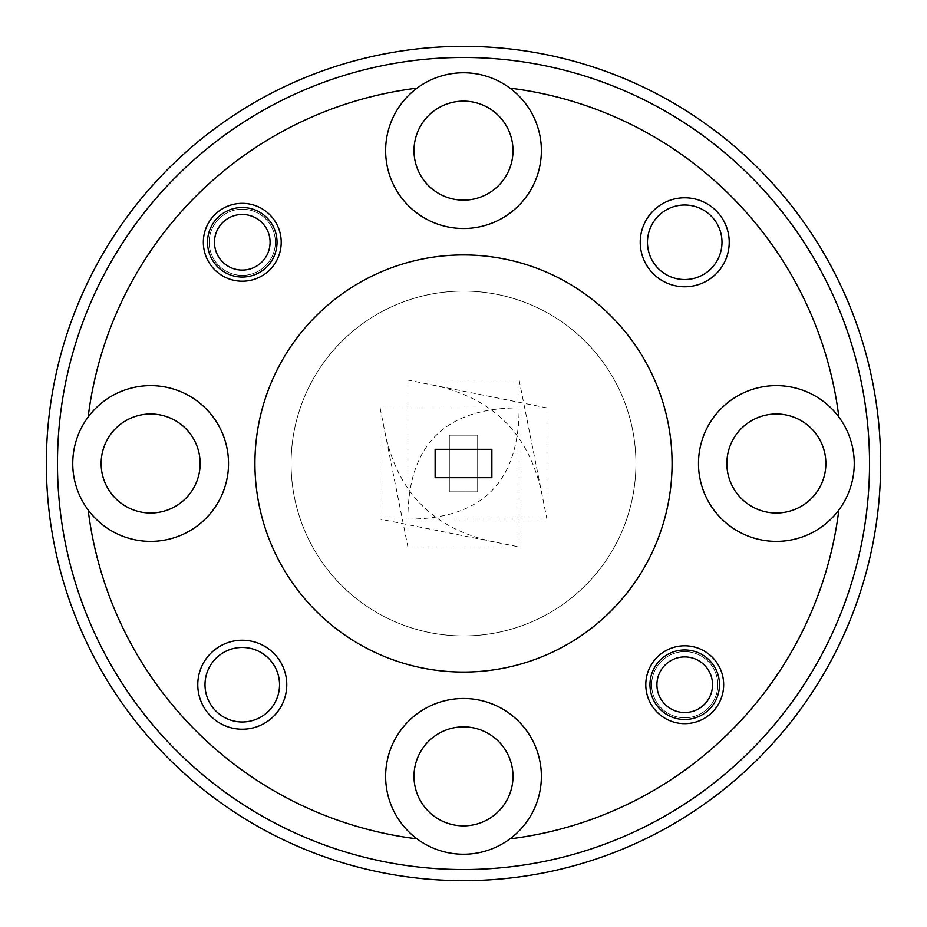 <?xml version="1.0" encoding="UTF-8"?>
<svg xmlns="http://www.w3.org/2000/svg" width="927" height="927" viewBox="0 0 927 927"><rect width="100%" height="100%" fill="white"/><g stroke="black" fill="none" stroke-linecap="round" stroke-linejoin="round"><path stroke-width="0.7" stroke-dasharray="4.63 3.48" d="M270.081 242.271A27.81 27.81 0 0 1 242.271 270.081A27.81 27.81 0 0 1 214.461 242.271A27.81 27.81 0 0 1 242.271 214.461A27.81 27.81 0 0 1 270.081 242.271A27.81 27.81 0 0 1 242.271 270.081A27.81 27.81 0 0 1 214.461 242.271A27.81 27.81 0 0 0 242.271 270.081A27.81 27.81 0 0 0 270.081 242.271A27.81 27.81 0 0 0 242.271 214.461A27.81 27.81 0 0 0 214.461 242.271A27.81 27.81 0 0 1 242.271 214.461A27.81 27.81 0 0 1 270.081 242.271M207.509 242.271A34.762 34.762 0 0 0 242.271 277.034A34.762 34.762 0 0 0 277.034 242.271A34.762 34.762 0 0 0 242.271 207.509A34.762 34.762 0 0 0 207.509 242.271A34.762 34.762 0 0 0 242.271 277.034A34.762 34.762 0 0 0 277.034 242.271A34.762 34.762 0 0 1 242.271 277.034A34.762 34.762 0 0 1 207.509 242.271A34.762 34.762 0 0 1 242.271 207.509A34.762 34.762 0 0 1 277.034 242.271A34.762 34.762 0 0 0 242.271 207.509A34.762 34.762 0 0 0 207.509 242.271M712.539 684.729A27.81 27.81 0 0 1 684.729 712.539A27.81 27.81 0 0 1 656.919 684.729A27.81 27.81 0 0 1 684.729 656.919A27.81 27.81 0 0 1 712.539 684.729A27.81 27.81 0 0 1 684.729 712.539A27.81 27.81 0 0 1 656.919 684.729A27.81 27.81 0 0 0 684.729 712.539A27.81 27.81 0 0 0 712.539 684.729A27.81 27.81 0 0 0 684.729 656.919A27.81 27.81 0 0 0 656.919 684.729A27.81 27.81 0 0 1 684.729 656.919A27.81 27.81 0 0 1 712.539 684.729M649.966 684.729A34.762 34.762 0 0 0 684.729 719.491A34.762 34.762 0 0 0 719.491 684.729A34.762 34.762 0 0 0 684.729 649.966A34.762 34.762 0 0 0 649.966 684.729A34.762 34.762 0 0 0 684.729 719.491A34.762 34.762 0 0 0 719.491 684.729A34.762 34.762 0 0 1 684.729 719.491A34.762 34.762 0 0 1 649.966 684.729A34.762 34.762 0 0 1 684.729 649.966A34.762 34.762 0 0 1 719.491 684.729A34.762 34.762 0 0 0 684.729 649.966A34.762 34.762 0 0 0 649.966 684.729M57.474 463.5A406.026 406.026 0 0 0 463.5 869.526A406.026 406.026 0 0 0 869.526 463.5A406.026 406.026 0 0 1 463.5 869.526A406.026 406.026 0 0 1 57.474 463.5A406.026 406.026 0 0 1 463.5 57.474A406.026 406.026 0 0 1 869.526 463.5A406.026 406.026 0 0 1 463.5 869.526A406.026 406.026 0 0 1 57.474 463.5A406.026 406.026 0 0 1 463.5 57.474A406.026 406.026 0 0 1 869.526 463.5A406.026 406.026 0 0 0 463.5 57.474A406.026 406.026 0 0 0 57.474 463.5M880.65 463.5A417.15 417.15 0 0 1 463.5 880.65A417.15 417.15 0 0 1 46.35 463.5A417.15 417.15 0 0 0 463.5 880.65A417.15 417.15 0 0 0 880.65 463.5A417.15 417.15 0 0 0 463.5 46.35A417.15 417.15 0 0 0 46.35 463.5A417.15 417.15 0 0 1 463.5 46.35A417.15 417.15 0 0 1 880.65 463.5A417.15 417.15 0 0 0 463.5 46.35A417.15 417.15 0 0 0 46.35 463.5A417.15 417.15 0 0 0 463.5 880.65A417.15 417.15 0 0 0 880.65 463.5M645.795 684.729A38.934 38.934 0 0 1 684.729 645.795A38.934 38.934 0 0 1 723.663 684.729A38.934 38.934 0 0 1 684.729 723.663A38.934 38.934 0 0 1 645.795 684.729M651.635 684.729A33.094 33.094 0 0 1 684.729 651.635A33.094 33.094 0 0 1 717.822 684.729A33.094 33.094 0 0 0 684.729 651.635A33.094 33.094 0 0 0 651.635 684.729A33.094 33.094 0 0 1 684.729 651.635A33.094 33.094 0 0 1 717.822 684.729A33.094 33.094 0 0 0 684.729 651.635A33.094 33.094 0 0 0 651.635 684.729A33.094 33.094 0 0 0 684.729 717.822A33.094 33.094 0 0 0 717.822 684.729A33.094 33.094 0 0 1 684.729 717.822A33.094 33.094 0 0 1 651.635 684.729A33.094 33.094 0 0 0 684.729 717.822A33.094 33.094 0 0 0 717.822 684.729A33.094 33.094 0 0 1 684.729 717.822A33.094 33.094 0 0 1 651.635 684.729M203.337 242.271A38.934 38.934 0 0 1 242.271 203.337A38.934 38.934 0 0 1 281.205 242.271A38.934 38.934 0 0 1 242.271 281.205A38.934 38.934 0 0 1 203.337 242.271M209.178 242.271A33.094 33.094 0 0 1 242.271 209.178A33.094 33.094 0 0 1 275.365 242.271A33.094 33.094 0 0 0 242.271 209.178A33.094 33.094 0 0 0 209.178 242.271A33.094 33.094 0 0 1 242.271 209.178A33.094 33.094 0 0 1 275.365 242.271A33.094 33.094 0 0 0 242.271 209.178A33.094 33.094 0 0 0 209.178 242.271A33.094 33.094 0 0 0 242.271 275.365A33.094 33.094 0 0 0 275.365 242.271A33.094 33.094 0 0 1 242.271 275.365A33.094 33.094 0 0 1 209.178 242.271A33.094 33.094 0 0 0 242.271 275.365A33.094 33.094 0 0 0 275.365 242.271A33.094 33.094 0 0 1 242.271 275.365A33.094 33.094 0 0 1 209.178 242.271M640.233 242.271A44.496 44.496 0 0 1 684.729 197.775A44.496 44.496 0 0 1 729.225 242.271A44.496 44.496 0 0 1 684.729 286.767A44.496 44.496 0 0 1 640.233 242.271M647.463 242.271A37.265 37.265 0 0 1 684.729 205.006A37.265 37.265 0 0 1 721.994 242.271A37.265 37.265 0 0 0 684.729 205.006A37.265 37.265 0 0 0 647.463 242.271A37.265 37.265 0 0 1 684.729 205.006A37.265 37.265 0 0 1 721.994 242.271A37.265 37.265 0 0 1 684.729 279.537A37.265 37.265 0 0 1 647.463 242.271A37.265 37.265 0 0 0 684.729 279.537A37.265 37.265 0 0 0 721.994 242.271A37.265 37.265 0 0 1 684.729 279.537A37.265 37.265 0 0 1 647.463 242.271M197.775 684.729A44.496 44.496 0 0 1 242.271 640.233A44.496 44.496 0 0 1 286.767 684.729A44.496 44.496 0 0 1 242.271 729.225A44.496 44.496 0 0 1 197.775 684.729M205.006 684.729A37.265 37.265 0 0 1 242.271 647.463A37.265 37.265 0 0 1 279.537 684.729A37.265 37.265 0 0 0 242.271 647.463A37.265 37.265 0 0 0 205.006 684.729A37.265 37.265 0 0 1 242.271 647.463A37.265 37.265 0 0 1 279.537 684.729A37.265 37.265 0 0 1 242.271 721.994A37.265 37.265 0 0 1 205.006 684.729A37.265 37.265 0 0 0 242.271 721.994A37.265 37.265 0 0 0 279.537 684.729A37.265 37.265 0 0 1 242.271 721.994A37.265 37.265 0 0 1 205.006 684.729M413.998 776.362A49.502 49.502 0 0 1 463.5 726.861A49.502 49.502 0 0 1 513.002 776.362A49.502 49.502 0 0 0 463.5 726.861A49.502 49.502 0 0 0 413.998 776.362A49.502 49.502 0 0 1 463.5 726.861A49.502 49.502 0 0 1 513.002 776.362A49.502 49.502 0 0 1 463.5 825.864A49.502 49.502 0 0 1 413.998 776.362A49.502 49.502 0 0 0 463.5 825.864A49.502 49.502 0 0 0 513.002 776.362A49.502 49.502 0 0 1 463.5 825.864A49.502 49.502 0 0 1 413.998 776.362M101.136 463.5A49.502 49.502 0 0 1 150.637 413.998A49.502 49.502 0 0 1 200.139 463.5A49.502 49.502 0 0 0 150.637 413.998A49.502 49.502 0 0 0 101.136 463.5A49.502 49.502 0 0 1 150.637 413.998A49.502 49.502 0 0 1 200.139 463.5A49.502 49.502 0 0 1 150.637 513.002A49.502 49.502 0 0 1 101.136 463.5A49.502 49.502 0 0 0 150.637 513.002A49.502 49.502 0 0 0 200.139 463.5A49.502 49.502 0 0 1 150.637 513.002A49.502 49.502 0 0 1 101.136 463.5M413.998 150.637A49.502 49.502 0 0 1 463.5 101.136A49.502 49.502 0 0 1 513.002 150.637A49.502 49.502 0 0 0 463.5 101.136A49.502 49.502 0 0 0 413.998 150.637A49.502 49.502 0 0 1 463.5 101.136A49.502 49.502 0 0 1 513.002 150.637A49.502 49.502 0 0 1 463.5 200.139A49.502 49.502 0 0 1 413.998 150.637A49.502 49.502 0 0 0 463.5 200.139A49.502 49.502 0 0 0 513.002 150.637A49.502 49.502 0 0 1 463.5 200.139A49.502 49.502 0 0 1 413.998 150.637M726.861 463.5A49.502 49.502 0 0 1 776.362 413.998A49.502 49.502 0 0 1 825.864 463.5A49.502 49.502 0 0 0 776.362 413.998A49.502 49.502 0 0 0 726.861 463.5A49.502 49.502 0 0 1 776.362 413.998A49.502 49.502 0 0 1 825.864 463.5A49.502 49.502 0 0 1 776.362 513.002A49.502 49.502 0 0 1 726.861 463.5A49.502 49.502 0 0 0 776.362 513.002A49.502 49.502 0 0 0 825.864 463.5A49.502 49.502 0 0 1 776.362 513.002A49.502 49.502 0 0 1 726.861 463.5M854.231 463.5A77.868 77.868 0 0 0 751.89 389.572A77.868 77.868 0 0 0 776.362 541.368A77.868 77.868 0 0 0 854.231 463.5A77.868 77.868 0 0 0 776.362 385.632A77.868 77.868 0 0 0 698.494 463.5A77.868 77.868 0 0 0 776.362 541.368A77.868 77.868 0 0 0 854.231 463.5A77.868 77.868 0 0 0 776.362 385.632A77.868 77.868 0 0 0 751.89 537.428A77.868 77.868 0 0 0 838.854 509.966A378.216 378.216 0 0 1 509.966 838.854A77.868 77.868 0 0 0 463.5 698.494A77.868 77.868 0 0 0 385.632 776.362A77.868 77.868 0 0 1 463.5 698.494A77.868 77.868 0 0 1 541.368 776.362A77.868 77.868 0 0 0 463.5 698.494A77.868 77.868 0 0 0 385.632 776.362A77.868 77.868 0 0 0 463.5 854.231A77.868 77.868 0 0 0 541.368 776.362A77.868 77.868 0 0 1 463.5 854.231A77.868 77.868 0 0 1 385.632 776.362A77.868 77.868 0 0 0 417.034 838.854A378.216 378.216 0 0 1 88.146 509.966A77.868 77.868 0 0 0 228.505 463.5A77.868 77.868 0 0 0 150.637 385.632A77.868 77.868 0 0 0 88.146 509.966A378.216 378.216 0 0 0 417.034 838.854A77.868 77.868 0 0 0 509.966 838.854A378.216 378.216 0 0 0 838.854 509.966A77.868 77.868 0 0 0 854.231 463.5M509.966 88.146A77.868 77.868 0 0 1 541.368 150.637A77.868 77.868 0 0 0 463.5 72.769A77.868 77.868 0 0 0 385.632 150.637A77.868 77.868 0 0 1 509.966 88.146A378.216 378.216 0 0 1 838.854 417.034A378.216 378.216 0 0 0 509.966 88.146A378.216 378.216 0 0 1 838.854 417.034M88.146 417.034A77.868 77.868 0 0 1 228.505 463.5A77.868 77.868 0 0 0 150.637 385.632A77.868 77.868 0 0 0 72.769 463.5A77.868 77.868 0 0 0 150.637 541.368A77.868 77.868 0 0 0 228.505 463.5A77.868 77.868 0 0 1 150.637 541.368A77.868 77.868 0 0 1 88.146 417.034A378.216 378.216 0 0 1 417.034 88.146A378.216 378.216 0 0 0 88.146 417.034A378.216 378.216 0 0 1 417.034 88.146M254.925 463.5A208.575 208.575 0 0 1 463.5 254.925A208.575 208.575 0 0 1 672.075 463.5A208.575 208.575 0 0 1 463.5 672.075A208.575 208.575 0 0 1 254.925 463.5A208.575 208.575 0 0 1 463.5 254.925A208.575 208.575 0 0 1 672.075 463.5A208.575 208.575 0 0 1 463.5 672.075A208.575 208.575 0 0 1 254.925 463.5A208.575 208.575 0 0 1 463.5 254.925A208.575 208.575 0 0 1 672.075 463.5A208.575 208.575 0 0 1 463.5 672.075A208.575 208.575 0 0 1 254.925 463.5M291.078 463.5A172.422 172.422 0 0 1 463.5 291.078A172.422 172.422 0 0 1 635.922 463.5A172.422 172.422 0 0 1 463.5 635.922A172.422 172.422 0 0 1 291.078 463.5A172.422 172.422 0 0 1 463.5 291.078A172.422 172.422 0 0 1 635.922 463.5A172.422 172.422 0 0 1 463.5 635.922A172.422 172.422 0 0 1 291.078 463.5A172.422 172.422 0 0 1 463.5 291.078A172.422 172.422 0 0 1 635.922 463.5A172.422 172.422 0 0 1 463.5 635.922A172.422 172.422 0 0 1 291.078 463.5A172.422 172.422 0 0 1 463.5 291.078A172.422 172.422 0 0 1 635.922 463.5A172.422 172.422 0 0 1 463.5 635.922A172.422 172.422 0 0 1 291.078 463.5M541.368 150.637A77.868 77.868 0 0 0 463.5 72.769A77.868 77.868 0 0 0 385.632 150.637A77.868 77.868 0 0 0 463.5 228.505A77.868 77.868 0 0 0 541.368 150.637A77.868 77.868 0 0 1 463.5 228.505A77.868 77.868 0 0 1 385.632 150.637A77.868 77.868 0 0 0 463.5 228.505A77.868 77.868 0 0 0 541.368 150.637M491.866 477.683L491.866 449.317L435.134 449.317L435.134 477.683L491.866 477.683M838.854 509.966A378.216 378.216 0 0 1 509.966 838.854M417.034 838.854A378.216 378.216 0 0 1 88.146 509.966M546.93 407.88L407.88 380.07L519.12 380.07L519.12 407.88L546.93 407.88L546.93 519.12L380.07 519.12L519.12 546.93L407.88 546.93L407.88 519.12C481.982 519.062 519.062 481.982 519.12 407.88L380.07 407.88L380.07 519.12M407.88 380.07L407.88 519.12C407.938 445.018 445.018 407.938 519.12 407.88L519.12 546.93M380.07 407.88L407.88 546.93M519.12 380.07L546.93 519.12M449.317 435.134L477.683 435.134L477.683 491.866L449.317 491.866L449.317 435.134L449.317 491.866L477.683 491.866L477.683 435.134L449.317 435.134M542.295 495.945C529.896 434.184 492.816 397.104 431.055 384.705M384.705 431.055C397.104 492.816 434.184 529.896 495.945 542.295"/><path stroke-width="1.39" d="M214.461 242.271A27.81 27.81 0 0 0 242.271 270.081A27.81 27.81 0 0 0 270.081 242.271A27.81 27.81 0 0 0 242.271 214.461A27.81 27.81 0 0 0 214.461 242.271M277.034 242.271A34.762 34.762 0 0 1 242.271 277.034A34.762 34.762 0 0 1 207.509 242.271A34.762 34.762 0 0 1 242.271 207.509A34.762 34.762 0 0 1 277.034 242.271M656.919 684.729A27.81 27.81 0 0 0 684.729 712.539A27.81 27.81 0 0 0 712.539 684.729A27.81 27.81 0 0 0 684.729 656.919A27.81 27.81 0 0 0 656.919 684.729M719.491 684.729A34.762 34.762 0 0 1 684.729 719.491A34.762 34.762 0 0 1 649.966 684.729A34.762 34.762 0 0 1 684.729 649.966A34.762 34.762 0 0 1 719.491 684.729M57.474 463.5A406.026 406.026 0 0 0 463.5 869.526A406.026 406.026 0 0 0 869.526 463.5A406.026 406.026 0 0 0 463.5 57.474A406.026 406.026 0 0 0 57.474 463.5M880.65 463.5A417.15 417.15 0 0 1 463.5 880.65A417.15 417.15 0 0 1 46.35 463.5A417.15 417.15 0 0 1 463.5 46.35A417.15 417.15 0 0 1 880.65 463.5M723.663 684.729A38.934 38.934 0 0 0 684.729 645.795A38.934 38.934 0 0 0 645.795 684.729A38.934 38.934 0 0 0 684.729 723.663A38.934 38.934 0 0 0 723.663 684.729M281.205 242.271A38.934 38.934 0 0 0 242.271 203.337A38.934 38.934 0 0 0 203.337 242.271A38.934 38.934 0 0 0 242.271 281.205A38.934 38.934 0 0 0 281.205 242.271M729.225 242.271A44.496 44.496 0 0 0 684.729 197.775A44.496 44.496 0 0 0 640.233 242.271A44.496 44.496 0 0 0 684.729 286.767A44.496 44.496 0 0 0 729.225 242.271M721.994 242.271A37.265 37.265 0 0 0 684.729 205.006A37.265 37.265 0 0 0 647.463 242.271A37.265 37.265 0 0 0 684.729 279.537A37.265 37.265 0 0 0 721.994 242.271M286.767 684.729A44.496 44.496 0 0 0 242.271 640.233A44.496 44.496 0 0 0 197.775 684.729A44.496 44.496 0 0 0 242.271 729.225A44.496 44.496 0 0 0 286.767 684.729M279.537 684.729A37.265 37.265 0 0 0 242.271 647.463A37.265 37.265 0 0 0 205.006 684.729A37.265 37.265 0 0 0 242.271 721.994A37.265 37.265 0 0 0 279.537 684.729M513.002 776.362A49.502 49.502 0 0 0 463.5 726.861A49.502 49.502 0 0 0 413.998 776.362A49.502 49.502 0 0 0 463.5 825.864A49.502 49.502 0 0 0 513.002 776.362M200.139 463.5A49.502 49.502 0 0 0 150.637 413.998A49.502 49.502 0 0 0 101.136 463.5A49.502 49.502 0 0 0 150.637 513.002A49.502 49.502 0 0 0 200.139 463.5M513.002 150.637A49.502 49.502 0 0 0 463.5 101.136A49.502 49.502 0 0 0 413.998 150.637A49.502 49.502 0 0 0 463.5 200.139A49.502 49.502 0 0 0 513.002 150.637M825.864 463.5A49.502 49.502 0 0 0 776.362 413.998A49.502 49.502 0 0 0 726.861 463.5A49.502 49.502 0 0 0 776.362 513.002A49.502 49.502 0 0 0 825.864 463.5M698.494 463.5A77.868 77.868 0 0 1 838.854 417.034A77.868 77.868 0 0 1 751.89 537.428A77.868 77.868 0 0 1 698.494 463.5M385.632 150.637A77.868 77.868 0 0 1 509.966 88.146A77.868 77.868 0 0 1 463.5 228.505A77.868 77.868 0 0 1 385.632 150.637M88.146 417.034A77.868 77.868 0 0 0 175.11 537.428A77.868 77.868 0 0 0 175.11 389.572A77.868 77.868 0 0 0 88.146 417.034A378.216 378.216 0 0 1 417.034 88.146M509.966 838.854A77.868 77.868 0 0 1 385.632 776.362A77.868 77.868 0 0 1 463.5 698.494A77.868 77.868 0 0 1 509.966 838.854A378.216 378.216 0 0 0 838.854 509.966M672.075 463.5A208.575 208.575 0 0 1 463.5 672.075A208.575 208.575 0 0 1 254.925 463.5A208.575 208.575 0 0 1 463.5 254.925A208.575 208.575 0 0 1 672.075 463.5M491.866 477.683L491.866 449.317L435.134 449.317L435.134 477.683L491.866 477.683M509.966 88.146A378.216 378.216 0 0 1 838.854 417.034M417.034 838.854A378.216 378.216 0 0 1 88.146 509.966"/></g></svg>
